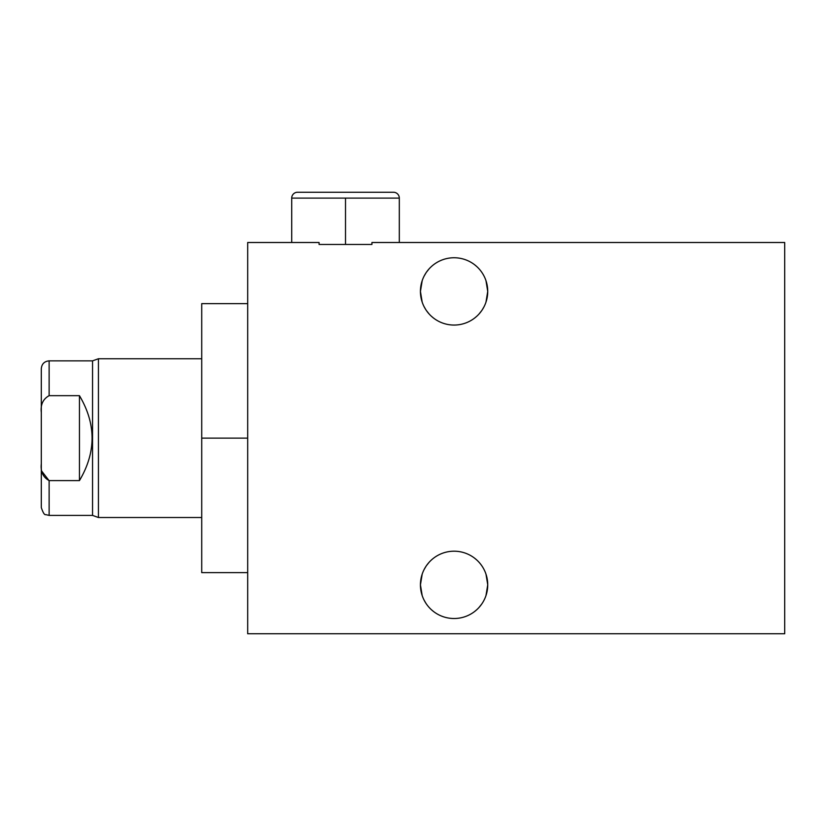 <?xml version="1.0" encoding="UTF-8"?>
<svg xmlns="http://www.w3.org/2000/svg" width="826" height="826" viewBox="0 0 826 826"><rect width="100%" height="100%" fill="white"/><g stroke="black" fill="none" stroke-linecap="round" stroke-linejoin="round"><path stroke-width="1.24" d="M345.505 244.455L319.073 244.455L343.637 244.455L319.073 244.455L319.073 242.503L247.686 242.503L247.686 633.759L247.686 242.503L319.073 242.503L247.686 242.503L247.686 633.759L784.7 633.759L247.686 633.759L784.7 633.759L784.7 242.503L784.7 633.759L784.7 242.503L371.937 242.503L784.7 242.503L371.937 242.503L371.937 244.455L345.505 244.455L345.505 198.106L291.712 198.106L291.712 242.503L291.712 198.106L318.609 198.106L291.712 198.106A5.865 5.865 0 0 1 297.577 192.241L393.434 192.241A5.865 5.865 0 0 1 399.309 198.106L345.505 198.106L345.505 244.455L347.385 244.455L345.505 244.455L345.505 198.106L399.309 198.106L399.309 242.503L399.309 198.106A5.865 5.865 0 0 0 393.434 192.241A5.865 5.865 0 0 1 399.309 198.106L318.609 198.106M485.977 302.12L487.732 291.413A33.649 33.649 0 0 1 454.083 325.062A33.649 33.649 0 0 1 420.434 291.413A33.649 33.649 0 0 1 454.083 257.753A33.649 33.649 0 0 1 487.732 291.413A33.649 33.649 0 0 0 454.083 257.753A33.649 33.649 0 0 0 420.434 291.413A33.649 33.649 0 0 0 454.083 325.062A33.649 33.649 0 0 0 487.732 291.413A33.649 33.649 0 0 1 437.253 320.55A33.649 33.649 0 0 1 437.253 262.265A33.649 33.649 0 0 1 487.732 291.413L485.987 280.716M485.977 595.567L487.732 584.86A33.649 33.649 0 0 1 454.083 618.509A33.649 33.649 0 0 1 420.434 584.86A33.649 33.649 0 0 1 454.083 551.2A33.649 33.649 0 0 1 487.732 584.86A33.649 33.649 0 0 0 454.083 551.2A33.649 33.649 0 0 0 420.434 584.86A33.649 33.649 0 0 0 454.083 618.509A33.649 33.649 0 0 0 487.732 584.86A33.649 33.649 0 0 1 437.253 613.997A33.649 33.649 0 0 1 437.253 555.712A33.649 33.649 0 0 1 487.732 584.86L485.977 595.577M371.937 244.455L371.937 242.503L371.937 244.455M319.073 242.503L319.073 244.455L319.073 242.503M92.553 407.321L92.553 515.403L92.553 360.859L98.428 358.752L92.553 360.859L92.553 515.403L98.428 517.51L98.428 358.752L201.72 358.752L98.428 358.752L98.428 517.51L92.553 515.403L49.126 515.403L45.678 514.608C44.532 515.135 43.066 512.791 41.3 507.577L41.3 463.737C40.412 471.636 43.024 477.252 49.126 480.598L49.126 515.403L92.553 515.403L98.428 517.51L201.72 517.51L98.428 517.51L201.72 517.51L201.72 565.986L201.72 303.638L247.686 303.638M247.686 438.131L201.72 438.131L247.686 438.131L201.72 438.131L201.72 572.625L247.686 572.625M92.553 468.941L92.553 515.403L49.126 515.403L49.126 480.598C43.024 477.252 40.412 471.636 41.3 463.737L41.3 368.685C41.765 363.925 44.377 361.323 49.126 360.859L49.126 395.664C43.014 399.041 40.412 404.657 41.3 412.535C40.412 404.657 43.014 399.041 49.126 395.664L49.126 360.859L92.553 360.859L49.126 360.859L92.553 360.859L98.428 358.752L201.72 358.752M49.044 480.598L41.992 471.481M79.451 480.598C96.26 452.287 96.26 423.975 79.451 395.664L49.126 395.664L79.451 395.664C96.26 423.975 96.26 452.287 79.451 480.598L79.451 395.664L79.451 480.598L49.126 480.598L79.451 480.598C96.26 452.287 96.26 423.975 79.451 395.664L79.451 480.598L49.126 480.598C43.024 477.252 40.412 471.636 41.3 463.737L41.3 412.535L41.3 463.737M318.753 198.106L345.505 198.106M393.434 192.241L297.577 192.241A5.865 5.865 0 0 0 291.712 198.106L291.712 242.503M422.189 574.132L420.434 584.86L422.169 595.536M424.089 600.11L425.782 603.063M431.523 609.825L433.464 611.447M433.423 611.416L431.482 609.794M425.535 602.67L425.153 602.051M421.941 594.823L420.434 584.891M481.661 604.147L479.049 607.409M476.623 609.836L474.692 611.457M474.764 611.405L476.695 609.774M479.101 607.358L481.672 604.116M420.434 584.684L420.888 579.325M426.939 564.963L428.942 562.485M429.086 562.32L426.505 565.562M425.968 566.368L424.12 569.537M487.732 584.725L485.987 574.163M476.633 559.873L474.692 558.252M475.848 559.192L476.695 559.935M421.941 301.376L420.434 291.444L422.169 302.089M424.089 306.663L425.782 309.616M426.474 310.648L429.086 313.932M431.523 316.379L433.464 318M433.423 317.969L431.482 316.337M429.076 313.921L426.484 310.659M425.535 309.223L425.153 308.604M481.011 311.578L479.049 313.963M476.623 316.389L474.692 318.01M474.764 317.958L476.695 316.327M479.101 313.911L481.672 310.669M482.27 309.781L484.057 306.714M420.434 291.237L420.888 285.879M426.939 271.517L428.931 269.049M429.086 268.873L426.505 272.115M425.968 272.921L424.12 276.09M422.189 280.685L420.434 291.413M476.633 266.426L474.692 264.805M475.848 265.745L476.695 266.488M41.3 412.535C40.412 404.657 43.014 399.041 49.126 395.664L79.451 395.664M98.428 468.941L98.428 407.321M399.309 242.503L399.309 198.106M49.126 515.403L49.126 480.598M49.126 395.664L49.126 360.859M297.577 192.241A5.865 5.865 0 0 0 291.712 198.106"/></g></svg>
